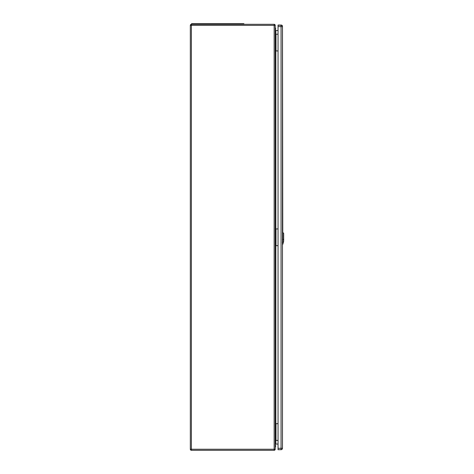 <?xml version="1.0" encoding="UTF-8"?>
<svg xmlns="http://www.w3.org/2000/svg" width="474" height="474" viewBox="0 0 474 474"><rect width="100%" height="100%" fill="white"/><g stroke="black" fill="none" stroke-linecap="round" stroke-linejoin="round"><path stroke-width="0.71" d="M275.216 34.199L275.216 449.234A1.067 1.067 0 0 1 274.15 450.3L191.389 450.3A1.067 1.067 0 0 1 190.323 449.234L190.323 25.371A1.067 1.067 0 0 1 191.389 24.31L274.15 24.31A1.067 1.067 0 0 1 275.216 25.371L275.216 34.199L275.827 34.199L275.827 50.931L278.048 50.931M275.216 423.673L278.048 423.673M275.216 228.936L278.048 228.936M275.216 50.931L275.827 50.931L275.827 245.674L278.048 245.674M278.048 30.543L275.827 30.543L275.827 34.199L278.048 34.199M278.048 444.061L275.827 444.061L275.216 444.671M275.216 245.674L275.827 245.674L275.827 440.411L278.048 440.411M275.216 440.411L275.827 440.411L275.827 444.061M275.216 29.939L275.827 30.543M243.879 24.31L243.879 23.7L191.537 23.7L191.537 24.31M275.216 27.51A2.281 2.281 180 0 1 275.252 30.14A2.281 2.281 180 0 0 275.216 27.545M275.216 447.403A2.281 2.281 -0 0 0 275.216 444.719M282.865 244.086L282.877 244.051C283.061 242.51 283.019 242.51 282.765 244.045L282.765 244.045C283.019 242.51 283.061 242.51 282.877 244.051L283.677 241.195L283.677 233.344L282.765 232.432L282.765 244.045M278.048 25.223L281.058 25.223A1.398 1.398 0 0 1 282.463 26.621L282.463 448.291A1.398 1.398 0 0 1 281.058 449.69L278.048 449.69L278.048 25.223L281.26 25.069L278.066 25.069M282.421 26.289L282.474 26.289A1.215 1.215 0 0 0 281.26 25.069A1.215 1.215 0 0 1 282.474 26.289L282.765 232.432M282.794 244.347L282.463 244.466L282.474 448.321A1.215 1.215 0 0 1 282.249 449.026A1.215 1.215 0 0 0 282.474 448.321A1.215 1.215 0 0 1 282.249 449.026M191.389 450.3L191.389 449.234L274.15 449.234L274.15 25.371L191.389 25.371L191.389 449.234L190.323 449.234M275.975 34.199L275.975 50.931M275.975 245.674L275.975 228.936M275.975 440.411L275.975 423.673M274.15 24.31L274.15 25.371L275.216 25.371M275.216 449.234L274.15 449.234L274.15 450.3M190.323 25.371L191.389 25.371L191.389 24.31M193.973 23.7L193.973 24.31M241.444 23.7L241.444 24.31M282.723 242.487L283.434 242.178M283.754 239.192L282.682 239.654M282.374 239.625L282.788 239.619M282.788 242.469L282.374 242.475M278.048 448.291L281.058 448.291L281.058 26.621L278.048 26.621M282.463 448.291L281.058 448.291L281.058 449.69M281.058 25.223L281.058 26.621L282.463 26.621M282.883 244.021L283.227 242.807"/></g></svg>
